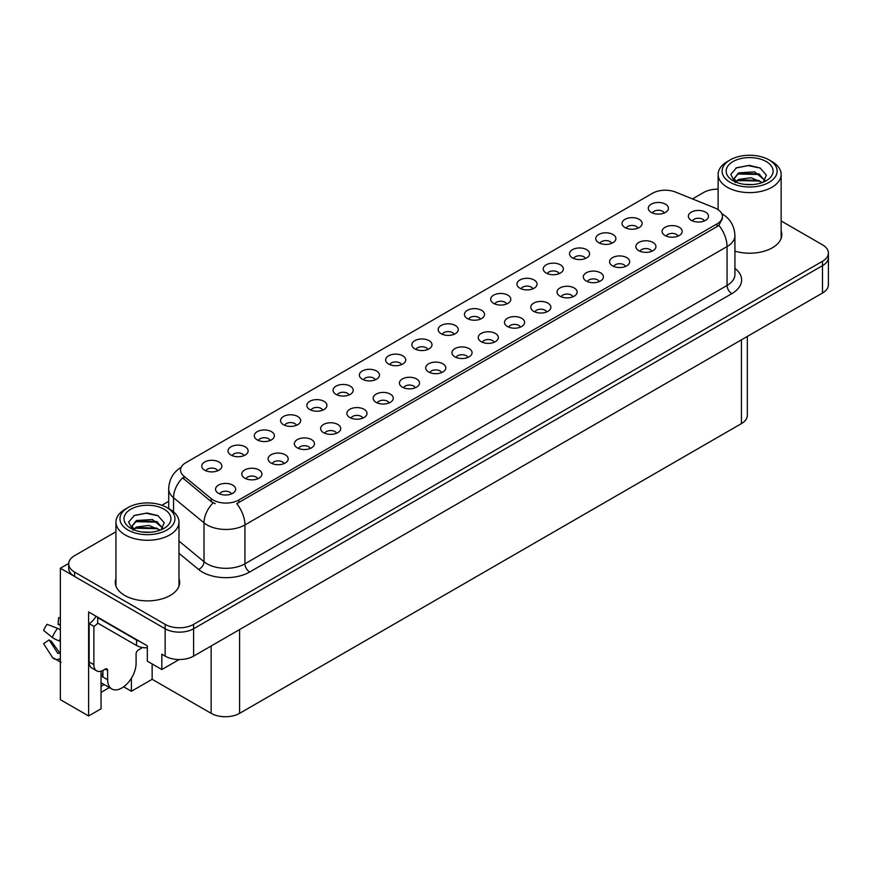 <?xml version="1.0" encoding="UTF-8"?>
<svg xmlns="http://www.w3.org/2000/svg" width="872" height="872" viewBox="0 0 872 872"><rect width="100%" height="100%" fill="white"/><g stroke="black" fill="none" stroke-linecap="round" stroke-linejoin="round"><path stroke-width="1.31" d="M322.76 410.134A6.039 3.488 0 0 0 321.147 408.445A6.039 3.488 0 0 0 315.195 407.562A6.039 3.488 0 0 0 310.988 410.134M323.992 401.327A10.061 5.81 0 0 0 311.097 400.673A10.061 5.81 0 0 0 307.772 407.889A10.061 5.81 0 0 0 309.767 409.535A10.061 5.81 0 0 0 325.986 407.889A10.061 5.81 0 0 0 323.992 401.327M664.246 212.986A6.039 3.488 0 0 0 662.622 211.286A6.039 3.488 0 0 0 656.681 210.403A6.039 3.488 0 0 0 652.474 212.986M665.467 204.168A10.061 5.81 0 0 0 652.583 203.525A10.061 5.81 0 0 0 649.248 210.741A10.061 5.81 0 0 0 651.242 212.387A10.061 5.81 0 0 0 667.462 210.741A10.061 5.81 0 0 0 665.467 204.168M651.776 251.278A6.039 3.488 0 0 0 650.152 249.588A6.039 3.488 0 0 0 644.212 248.705A6.039 3.488 0 0 0 640.004 251.278M652.997 242.471A10.061 5.81 0 0 0 640.113 241.817A10.061 5.81 0 0 0 636.778 249.032A10.061 5.81 0 0 0 638.773 250.678A10.061 5.81 0 0 0 654.992 249.032A10.061 5.81 0 0 0 652.997 242.471M349.029 394.972A6.039 3.488 0 0 0 347.416 393.272A6.039 3.488 0 0 0 341.464 392.389A6.039 3.488 0 0 0 337.257 394.972M350.261 386.154A10.061 5.81 0 0 0 337.366 385.511A10.061 5.81 0 0 0 334.031 392.727A10.061 5.81 0 0 0 336.036 394.373A10.061 5.81 0 0 0 352.255 392.727A10.061 5.81 0 0 0 350.261 386.154M572.969 296.774A6.039 3.488 0 0 0 571.356 295.085A6.039 3.488 0 0 0 565.405 294.202A6.039 3.488 0 0 0 561.197 296.774M574.201 287.967A10.061 5.81 0 0 0 561.306 287.313A10.061 5.81 0 0 0 557.971 294.529A10.061 5.81 0 0 0 559.977 296.175A10.061 5.81 0 0 0 576.196 294.529A10.061 5.81 0 0 0 574.201 287.967M506.643 303.979A6.039 3.488 0 0 0 505.019 302.279A6.039 3.488 0 0 0 499.067 301.396A6.039 3.488 0 0 0 494.86 303.979M507.864 295.161A10.061 5.81 0 0 0 494.969 294.518A10.061 5.81 0 0 0 491.645 301.734A10.061 5.81 0 0 0 493.639 303.38A10.061 5.81 0 0 0 509.858 301.734A10.061 5.81 0 0 0 507.864 295.161M415.366 387.768A6.039 3.488 0 0 0 413.742 386.078A6.039 3.488 0 0 0 407.802 385.195A6.039 3.488 0 0 0 403.594 387.768M416.587 378.96A10.061 5.81 0 0 0 403.703 378.306A10.061 5.81 0 0 0 400.368 385.522A10.061 5.81 0 0 0 402.363 387.168A10.061 5.81 0 0 0 418.582 385.522A10.061 5.81 0 0 0 416.587 378.96M585.439 258.483A6.039 3.488 0 0 0 583.826 256.782A6.039 3.488 0 0 0 577.874 255.899A6.039 3.488 0 0 0 573.667 258.483M586.671 249.665A10.061 5.81 0 0 0 573.776 249.021A10.061 5.81 0 0 0 570.452 256.237A10.061 5.81 0 0 0 572.446 257.883A10.061 5.81 0 0 0 588.665 256.237A10.061 5.81 0 0 0 586.671 249.665M494.162 342.271A6.039 3.488 0 0 0 492.549 340.581A6.039 3.488 0 0 0 486.598 339.699A6.039 3.488 0 0 0 482.39 342.271M495.394 333.464A10.061 5.81 0 0 0 482.499 332.81A10.061 5.81 0 0 0 479.175 340.026A10.061 5.81 0 0 0 481.17 341.671A10.061 5.81 0 0 0 497.389 340.026A10.061 5.81 0 0 0 495.394 333.464M532.901 288.817A6.039 3.488 0 0 0 531.288 287.117A6.039 3.488 0 0 0 525.336 286.234A6.039 3.488 0 0 0 521.129 288.817M534.133 279.999A10.061 5.81 0 0 0 521.238 279.345A10.061 5.81 0 0 0 517.913 286.572A10.061 5.81 0 0 0 519.908 288.207A10.061 5.81 0 0 0 536.127 286.572A10.061 5.81 0 0 0 534.133 279.999M441.635 372.606A6.039 3.488 0 0 0 440.011 370.905A6.039 3.488 0 0 0 434.071 370.022A6.039 3.488 0 0 0 429.852 372.606M442.856 363.788A10.061 5.81 0 0 0 429.972 363.144A10.061 5.81 0 0 0 426.637 370.36A10.061 5.81 0 0 0 428.632 372.006A10.061 5.81 0 0 0 444.851 370.36A10.061 5.81 0 0 0 442.856 363.788M611.708 243.321A6.039 3.488 0 0 0 610.095 241.62A6.039 3.488 0 0 0 604.143 240.737A6.039 3.488 0 0 0 599.936 243.321M612.94 234.503A10.061 5.81 0 0 0 600.045 233.849A10.061 5.81 0 0 0 596.71 241.075A10.061 5.81 0 0 0 598.715 242.71A10.061 5.81 0 0 0 614.934 241.075A10.061 5.81 0 0 0 612.94 234.503M520.431 327.109A6.039 3.488 0 0 0 518.818 325.409A6.039 3.488 0 0 0 512.867 324.526A6.039 3.488 0 0 0 508.659 327.109M521.663 318.291A10.061 5.81 0 0 0 508.768 317.648A10.061 5.81 0 0 0 505.444 324.864A10.061 5.81 0 0 0 507.439 326.51A10.061 5.81 0 0 0 523.658 324.864A10.061 5.81 0 0 0 521.663 318.291M243.964 455.631A6.039 3.488 0 0 0 242.34 453.941A6.039 3.488 0 0 0 236.399 453.058A6.039 3.488 0 0 0 232.181 455.631M245.185 446.824A10.061 5.81 0 0 0 232.301 446.17A10.061 5.81 0 0 0 228.965 453.386A10.061 5.81 0 0 0 230.96 455.031A10.061 5.81 0 0 0 247.179 453.386A10.061 5.81 0 0 0 245.185 446.824M375.298 379.81A6.039 3.488 0 0 0 373.674 378.11A6.039 3.488 0 0 0 367.733 377.227A6.039 3.488 0 0 0 363.526 379.81M376.519 370.992A10.061 5.81 0 0 0 363.635 370.338A10.061 5.81 0 0 0 360.3 377.565A10.061 5.81 0 0 0 362.294 379.2A10.061 5.81 0 0 0 378.524 377.565A10.061 5.81 0 0 0 376.519 370.992M257.752 478.761A6.039 3.488 0 0 0 256.139 477.071A6.039 3.488 0 0 0 250.188 476.188A6.039 3.488 0 0 0 245.98 478.761M258.984 469.954A10.061 5.81 0 0 0 246.089 469.3A10.061 5.81 0 0 0 242.765 476.526A10.061 5.81 0 0 0 244.76 478.161A10.061 5.81 0 0 0 260.979 476.526A10.061 5.81 0 0 0 258.984 469.954M454.105 334.314A6.039 3.488 0 0 0 452.481 332.613A6.039 3.488 0 0 0 446.54 331.731A6.039 3.488 0 0 0 442.333 334.314M455.326 325.496A10.061 5.81 0 0 0 442.442 324.842A10.061 5.81 0 0 0 439.107 332.068A10.061 5.81 0 0 0 441.101 333.704A10.061 5.81 0 0 0 457.32 332.068A10.061 5.81 0 0 0 455.326 325.496M310.29 448.437A6.039 3.488 0 0 0 308.677 446.737A6.039 3.488 0 0 0 302.726 445.854A6.039 3.488 0 0 0 298.518 448.437M311.522 439.619A10.061 5.81 0 0 0 298.627 438.976A10.061 5.81 0 0 0 295.303 446.192A10.061 5.81 0 0 0 297.298 447.837A10.061 5.81 0 0 0 313.517 446.192A10.061 5.81 0 0 0 311.522 439.619M389.097 402.94A6.039 3.488 0 0 0 387.473 401.24A6.039 3.488 0 0 0 381.533 400.357A6.039 3.488 0 0 0 377.325 402.94M390.318 394.122A10.061 5.81 0 0 0 377.434 393.479A10.061 5.81 0 0 0 374.099 400.695A10.061 5.81 0 0 0 376.094 402.341A10.061 5.81 0 0 0 392.313 400.695A10.061 5.81 0 0 0 390.318 394.122M480.374 319.141A6.039 3.488 0 0 0 478.75 317.452A6.039 3.488 0 0 0 472.809 316.569A6.039 3.488 0 0 0 468.591 319.141M481.595 310.334A10.061 5.81 0 0 0 468.711 309.68A10.061 5.81 0 0 0 465.376 316.896A10.061 5.81 0 0 0 467.37 318.542A10.061 5.81 0 0 0 483.589 316.896A10.061 5.81 0 0 0 481.595 310.334M336.559 433.264A6.039 3.488 0 0 0 334.946 431.575A6.039 3.488 0 0 0 328.995 430.692A6.039 3.488 0 0 0 324.787 433.264M337.791 424.457A10.061 5.81 0 0 0 324.896 423.803A10.061 5.81 0 0 0 321.561 431.019A10.061 5.81 0 0 0 323.567 432.665A10.061 5.81 0 0 0 339.786 431.019A10.061 5.81 0 0 0 337.791 424.457M559.17 273.645A6.039 3.488 0 0 0 557.557 271.955A6.039 3.488 0 0 0 551.605 271.061A6.039 3.488 0 0 0 547.398 273.645M560.402 264.837A10.061 5.81 0 0 0 547.507 264.183A10.061 5.81 0 0 0 544.183 271.399A10.061 5.81 0 0 0 546.177 273.045A10.061 5.81 0 0 0 562.396 271.399A10.061 5.81 0 0 0 560.402 264.837M467.904 357.444A6.039 3.488 0 0 0 466.28 355.743A6.039 3.488 0 0 0 460.34 354.86A6.039 3.488 0 0 0 456.121 357.444M469.125 348.626A10.061 5.81 0 0 0 456.241 347.983A10.061 5.81 0 0 0 452.906 355.198A10.061 5.81 0 0 0 454.901 356.833A10.061 5.81 0 0 0 471.12 355.198A10.061 5.81 0 0 0 469.125 348.626M401.567 364.638A6.039 3.488 0 0 0 399.943 362.948A6.039 3.488 0 0 0 394.002 362.065A6.039 3.488 0 0 0 389.795 364.638M402.788 355.831A10.061 5.81 0 0 0 389.904 355.177A10.061 5.81 0 0 0 386.569 362.392A10.061 5.81 0 0 0 388.563 364.038A10.061 5.81 0 0 0 404.782 362.392A10.061 5.81 0 0 0 402.788 355.831M678.045 236.116A6.039 3.488 0 0 0 676.421 234.415A6.039 3.488 0 0 0 670.481 233.533A6.039 3.488 0 0 0 666.273 236.116M679.266 227.298A10.061 5.81 0 0 0 666.382 226.655A10.061 5.81 0 0 0 663.047 233.87A10.061 5.81 0 0 0 665.042 235.516A10.061 5.81 0 0 0 681.261 233.87A10.061 5.81 0 0 0 679.266 227.298M362.828 418.102A6.039 3.488 0 0 0 361.204 416.402A6.039 3.488 0 0 0 355.264 415.519A6.039 3.488 0 0 0 351.056 418.102M364.049 409.284A10.061 5.81 0 0 0 351.165 408.641A10.061 5.81 0 0 0 347.83 415.857A10.061 5.81 0 0 0 349.825 417.503A10.061 5.81 0 0 0 366.055 415.857A10.061 5.81 0 0 0 364.049 409.284M217.695 470.804A6.039 3.488 0 0 0 216.071 469.103A6.039 3.488 0 0 0 210.13 468.22A6.039 3.488 0 0 0 205.912 470.804M218.916 461.986A10.061 5.81 0 0 0 206.032 461.343A10.061 5.81 0 0 0 202.696 468.558A10.061 5.81 0 0 0 204.691 470.193A10.061 5.81 0 0 0 220.91 468.558A10.061 5.81 0 0 0 218.916 461.986M296.491 425.307A6.039 3.488 0 0 0 294.878 423.607A6.039 3.488 0 0 0 288.926 422.724A6.039 3.488 0 0 0 284.719 425.307M297.723 416.489A10.061 5.81 0 0 0 284.828 415.846A10.061 5.81 0 0 0 281.503 423.062A10.061 5.81 0 0 0 283.498 424.697A10.061 5.81 0 0 0 299.717 423.062A10.061 5.81 0 0 0 297.723 416.489M231.494 493.934A6.039 3.488 0 0 0 229.87 492.233A6.039 3.488 0 0 0 223.919 491.35A6.039 3.488 0 0 0 219.711 493.934M232.715 485.115A10.061 5.81 0 0 0 219.82 484.472A10.061 5.81 0 0 0 216.496 491.688A10.061 5.81 0 0 0 218.49 493.334A10.061 5.81 0 0 0 234.71 491.688A10.061 5.81 0 0 0 232.715 485.115M704.314 220.954A6.039 3.488 0 0 0 702.69 219.254A6.039 3.488 0 0 0 696.75 218.371A6.039 3.488 0 0 0 692.532 220.954M705.535 212.136A10.061 5.81 0 0 0 692.651 211.493A10.061 5.81 0 0 0 689.316 218.709A10.061 5.81 0 0 0 691.311 220.344A10.061 5.81 0 0 0 707.53 218.709A10.061 5.81 0 0 0 705.535 212.136M427.836 349.476A6.039 3.488 0 0 0 426.212 347.775A6.039 3.488 0 0 0 420.271 346.893A6.039 3.488 0 0 0 416.064 349.476M429.057 340.658A10.061 5.81 0 0 0 416.173 340.015A10.061 5.81 0 0 0 412.838 347.23A10.061 5.81 0 0 0 414.832 348.876A10.061 5.81 0 0 0 431.051 347.23A10.061 5.81 0 0 0 429.057 340.658M284.021 463.599A6.039 3.488 0 0 0 282.408 461.898A6.039 3.488 0 0 0 276.457 461.016A6.039 3.488 0 0 0 272.249 463.599M285.253 454.781A10.061 5.81 0 0 0 272.358 454.138A10.061 5.81 0 0 0 269.034 461.353A10.061 5.81 0 0 0 271.029 462.999A10.061 5.81 0 0 0 287.248 461.353A10.061 5.81 0 0 0 285.253 454.781M637.977 228.148A6.039 3.488 0 0 0 636.353 226.448A6.039 3.488 0 0 0 630.412 225.565A6.039 3.488 0 0 0 626.205 228.148M639.198 219.341A10.061 5.81 0 0 0 626.314 218.687A10.061 5.81 0 0 0 622.979 225.903A10.061 5.81 0 0 0 624.973 227.548A10.061 5.81 0 0 0 641.203 225.903A10.061 5.81 0 0 0 639.198 219.341M546.7 311.947A6.039 3.488 0 0 0 545.087 310.247A6.039 3.488 0 0 0 539.136 309.364A6.039 3.488 0 0 0 534.928 311.947M547.932 303.129A10.061 5.81 0 0 0 535.037 302.486A10.061 5.81 0 0 0 531.713 309.702A10.061 5.81 0 0 0 533.708 311.337A10.061 5.81 0 0 0 549.927 309.702A10.061 5.81 0 0 0 547.932 303.129M270.222 440.469A6.039 3.488 0 0 0 268.609 438.769A6.039 3.488 0 0 0 262.657 437.886A6.039 3.488 0 0 0 258.45 440.469M271.454 431.651A10.061 5.81 0 0 0 258.559 431.008A10.061 5.81 0 0 0 255.234 438.224A10.061 5.81 0 0 0 257.229 439.87A10.061 5.81 0 0 0 273.448 438.224A10.061 5.81 0 0 0 271.454 431.651M625.507 266.451A6.039 3.488 0 0 0 623.883 264.75A6.039 3.488 0 0 0 617.943 263.867A6.039 3.488 0 0 0 613.735 266.451M626.728 257.632A10.061 5.81 0 0 0 613.844 256.989A10.061 5.81 0 0 0 610.509 264.205A10.061 5.81 0 0 0 612.504 265.84A10.061 5.81 0 0 0 628.723 264.205A10.061 5.81 0 0 0 626.728 257.632M599.238 281.612A6.039 3.488 0 0 0 597.614 279.912A6.039 3.488 0 0 0 591.674 279.029A6.039 3.488 0 0 0 587.466 281.612M600.459 272.794A10.061 5.81 0 0 0 587.575 272.151A10.061 5.81 0 0 0 584.24 279.367A10.061 5.81 0 0 0 586.235 281.013A10.061 5.81 0 0 0 602.465 279.367A10.061 5.81 0 0 0 600.459 272.794M717.1 209.073A18.105 10.453 0 0 0 714.691 207.896L675.647 192.113A18.105 10.453 0 0 0 652.463 193.29L185.845 462.683A18.105 10.453 0 0 0 180.537 470.073A18.105 10.453 0 0 0 183.818 476.068L211.155 498.61A18.105 10.453 0 0 0 238.786 500.005L717.1 223.853A18.105 10.453 0 0 0 722.408 216.463A18.105 10.453 0 0 0 717.1 209.073M68.714 563.432L60.364 568.25L165.146 628.756A20.121 11.619 0 0 0 193.595 628.756L822.503 265.655A20.121 11.619 0 0 0 828.4 257.447A20.121 11.619 0 0 1 822.503 265.655L193.595 628.756A20.121 11.619 0 0 1 165.146 628.756L74.589 576.468A20.121 11.619 0 0 1 68.692 568.25L68.692 563.879A20.121 11.619 0 0 0 74.589 572.087L165.146 624.374A20.121 11.619 0 0 0 193.595 624.374L822.503 261.273A20.121 11.619 0 0 0 828.4 253.065A20.121 11.619 0 0 0 822.503 244.847L781.149 220.965M718.114 188.962L716.958 189.17M101.043 671.178L101.043 708.794L88.617 715.967L88.617 611.948L147.324 645.836L147.324 661.161L161.832 669.543L161.832 654.207L165.146 656.126A20.121 11.619 0 0 0 193.595 656.126L822.503 293.025A20.121 11.619 0 0 0 828.4 284.817L828.4 253.065M179.174 659.526L161.832 669.543M88.617 715.967L60.364 699.66L60.364 568.25M747.326 336.439L747.326 415.399A20.121 11.619 180 0 1 741.429 423.607L239.593 713.34A20.121 11.619 180 0 1 211.144 713.34L152.153 679.288L152.153 663.963M152.153 679.288L131.389 691.278L131.389 678.231M123.639 686.809L131.389 691.278M101.043 692.379L109.371 687.561M101.043 686.318A21.462 12.393 120 0 0 104.019 684.476M115.943 578.528A32.188 18.585 0 0 0 115.278 582.3A32.188 18.585 0 0 0 124.707 595.434A32.188 18.585 0 0 0 159.783 599.467A32.188 18.585 0 0 0 179.654 582.3A32.188 18.585 0 0 0 178.978 578.528M115.943 582.899A32.188 18.585 0 0 0 115.496 584.491M722.408 216.463L722.408 218.676L718.855 225.303L717.1 226.578L236.748 503.656A23.468 13.549 60 0 1 244.945 524.922A26.825 15.489 180 0 1 207.013 524.922A26.825 15.489 180 0 1 204.015 522.851L173.55 497.738A26.825 15.489 180 0 1 168.699 488.854L168.699 508.605M215.221 503.656L211.155 501.596L182.597 477.823A23.468 15.696 129.5 0 0 173.55 497.738L173.55 511.864M734.922 251.169A32.188 18.585 0 0 0 781.813 234.633A32.188 18.585 0 0 0 781.149 230.862M718.114 189.17A20.121 11.619 0 0 0 703.497 192.559L692.488 198.925M168.699 501.324L161.865 505.27M115.943 531.778L74.589 555.66A20.121 11.619 0 0 0 68.692 563.879M179.425 584.491A32.188 18.585 0 0 0 178.978 582.899M781.595 236.824A32.188 18.585 0 0 0 781.149 235.244M107.638 670.448L105.261 669.075A3.357 1.94 -60 0 1 106.94 668.911A3.357 1.94 -60 0 1 107.638 670.448L107.638 679.757A20.121 11.619 120 0 0 111.801 688.967A20.121 11.619 120 0 0 121.862 687.964A20.121 11.619 120 0 0 136.087 663.33L136.087 654.022A3.357 1.94 -60 0 1 138.452 649.913L140.348 648.822A13.407 7.739 -60 0 0 142.267 647.493M102.896 676.465L102.896 670.437M102.416 676.737A20.121 11.619 -60 0 1 102.896 672.258M60.364 652.975A7.379 5.864 -37.9 0 0 59.296 653.248L57.835 653.39L49.105 639.885A9.2 5.308 120 0 0 51.208 641.094L59.852 653.084M60.364 625.606L60.168 625.584A9.2 5.308 120 0 0 58.064 624.363L60.364 624.483M49.105 639.885L43.6 643.699L52.309 657.172A7.379 5.864 -37.9 0 0 52.549 657.51A7.379 5.864 -37.9 0 0 59.296 659.047L60.364 658.731M60.364 629.878A7.379 1.373 37.7 0 0 57.552 628.363L47.121 624.319A15.424 8.905 120 0 0 43.6 630.434L52.309 637.443A7.379 1.373 -157.7 0 0 59.296 640.964L60.364 641.367M60.364 617.779L58.609 617.692L58.064 624.363M105.261 669.075L103.365 670.176A13.407 7.739 -60 0 1 96.661 670.841L91.92 668.094A13.407 7.739 -60 0 1 89.14 661.957L89.14 623.633A13.407 7.739 120 0 0 96.04 616.221M97.784 623.153A13.407 7.739 -60 0 1 93.882 626.369L89.14 623.633M96.661 670.841A13.407 7.739 -60 0 1 93.882 664.693L93.882 626.369M139.596 641.378A13.407 7.739 180 0 1 136.555 640.059L97.675 617.616A13.407 7.739 0 0 0 98.078 617.409M136.555 640.059L136.555 645.531A13.407 7.739 0 0 0 147.324 647.765M97.675 617.616L97.675 623.088L136.555 645.531M752.678 184.559L744.426 184.341M746.77 184.581L750.312 184.668M762.368 182.51L751.064 177.746L738.726 179.392L735.641 181.583M762.03 182.63L758.673 180.406L738.726 179.839L735.205 182.553M764.951 180.417L754.683 171.882L738.726 172.82L734.213 178.302L736.448 182.335M734.213 178.498L738.726 173.266L758.771 173.877L764.875 180.515M771.916 161.549L769.071 159.903A27.49 15.87 180 0 1 769.071 182.357A27.49 15.87 180 0 1 730.191 182.357A27.49 15.87 180 0 1 730.191 159.903A27.49 15.87 180 0 1 769.071 159.903L771.916 161.549A31.512 18.192 180 0 1 781.149 174.411A31.512 18.192 180 0 1 771.916 187.284A31.512 18.192 180 0 1 727.346 187.284A31.512 18.192 180 0 1 718.114 174.411A31.512 18.192 180 0 1 727.346 161.549L730.191 159.903M733.036 161.549A23.468 13.549 180 0 1 766.226 161.549A23.468 13.549 180 0 1 766.226 180.711A23.468 13.549 180 0 1 733.036 180.711A23.468 13.549 180 0 1 733.036 161.549M763.262 182.161L766.39 175.109L760.101 167.991L749.244 165.342L736.513 167.795L730.758 174.455L734.638 181.55M759.861 174.476L737.385 174.019M760.395 168.133L748.209 165.604L736.23 167.947M759.839 181.038L737.374 180.591M150.507 532.225L142.256 531.996M144.599 532.236L148.153 532.334M160.197 530.165L148.894 525.402L136.555 527.059L133.471 529.239M159.859 530.296L156.513 528.061L136.555 527.495L133.035 530.22M162.781 528.072L152.513 519.538L136.555 520.486L132.043 525.958L134.277 529.991M132.054 526.154L136.555 520.922L156.6 521.532L162.704 528.17M169.746 509.204L166.901 507.569A27.49 15.87 180 0 1 166.901 507.569A27.49 15.87 180 0 1 166.901 530.013A27.49 15.87 180 0 1 128.02 530.013A27.49 15.87 180 0 1 128.02 507.569A27.49 15.87 180 0 1 166.901 507.559L169.746 509.204A31.512 18.192 180 0 1 178.978 522.077A31.512 18.192 180 0 1 169.746 534.939A31.512 18.192 180 0 1 125.176 534.939A31.512 18.192 180 0 1 115.943 522.077A31.512 18.192 180 0 1 125.176 509.204L128.02 507.569M130.865 509.204A23.468 13.549 180 0 1 164.056 509.204A23.468 13.549 180 0 1 164.056 528.367A23.468 13.549 180 0 1 130.865 528.367A23.468 13.549 180 0 1 130.865 509.204M161.091 529.816L164.219 522.764L157.93 515.646L147.074 513.009L134.353 515.461L128.587 522.11L132.468 529.217M157.69 522.132L135.215 521.674M158.224 515.799L146.038 513.259L134.059 515.603M157.669 528.694L135.204 528.247M822.503 293.025L822.503 261.273M193.595 656.126L193.595 624.374M165.146 656.126L165.146 624.374M239.593 713.34L239.593 629.573M741.429 423.607L741.429 339.84M211.144 713.34L211.144 645.999M183.818 476.068L183.818 479.055M211.155 498.61L211.155 501.596M238.786 500.005L238.786 502.741M717.1 223.853L717.1 226.578M734.922 268.358A33.528 19.358 180 0 1 731.804 293.657L249.686 572.01A6.704 3.869 60 0 1 244.945 563.792L727.063 285.449A26.825 15.489 0 0 0 734.922 274.495L734.922 235.625A26.825 15.489 180 0 1 727.063 246.569A23.468 13.549 -120 0 0 718.855 225.303M249.686 572.01A33.528 19.358 180 0 1 202.271 572.01A33.528 19.358 180 0 1 198.522 569.416L178.978 553.306M213.15 502.839A23.468 15.696 129.5 0 0 204.015 522.851L204.015 561.721A26.825 15.489 0 0 0 207.013 563.792A26.825 15.489 0 0 0 244.945 563.792L244.945 524.922L727.063 246.569L727.063 285.449A6.704 3.869 60 0 0 731.804 293.657M74.589 572.087L74.589 576.468M178.978 541.087L204.015 561.721A6.704 4.48 -50.5 0 1 198.522 569.416M107.638 679.757L102.896 677.021M57.552 628.363A22.934 13.244 120 0 0 52.309 637.443M59.296 659.047A21.015 12.132 120 0 0 60.364 660.169M60.364 638.609A21.015 12.132 120 0 0 59.296 640.964M60.364 640.724A20.339 11.739 120 0 0 60.135 641.269M93.882 664.693L89.14 661.957M734.922 235.625C734.464 225.979 730.224 218.752 722.201 213.934L721.754 213.673M181.409 467.163C173.386 471.981 169.146 479.208 168.699 488.854M111.801 688.967L101.043 682.754M61.04 662.404L52.549 657.51M718.114 209.705L718.114 174.411M758.76 173.888L759.305 174.16M735.837 168.143L736.513 167.805M781.149 238.416L781.149 174.411M115.943 586.071L115.943 522.077M133.667 515.799L134.353 515.461M178.978 586.071L178.978 522.077"/></g></svg>
